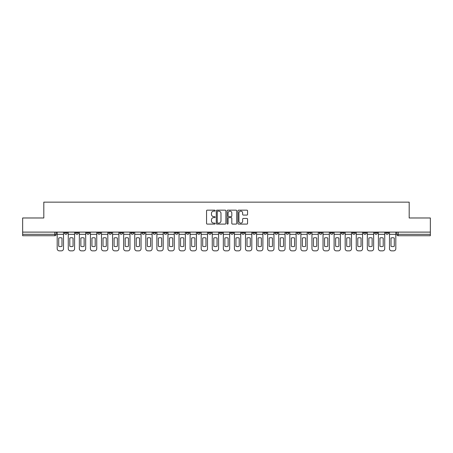 <?xml version="1.0" encoding="UTF-8"?>
<svg xmlns="http://www.w3.org/2000/svg" width="453" height="453" viewBox="0 0 453 453"><rect width="100%" height="100%" fill="white"/><g stroke="black" fill="none" stroke-linecap="round" stroke-linejoin="round"><path stroke-width="0.68" d="M215.141 210.645A0.487 0.487 0 0 0 214.654 210.158L207.248 210.158A0.696 0.696 0 0 0 206.551 210.855L206.551 223.403A0.696 0.696 0 0 0 207.248 224.099L214.654 224.099A0.487 0.487 0 0 0 215.141 223.606A0.487 0.487 0 0 0 214.654 223.119L213.691 223.119A2.231 2.231 0 0 1 211.466 220.888L211.466 219.847A2.231 2.231 0 0 1 213.691 217.616L214.654 217.616A0.487 0.487 0 0 0 215.141 217.129A0.487 0.487 0 0 0 214.654 216.642L213.691 216.642A2.231 2.231 0 0 1 211.466 214.411L211.466 213.363A2.231 2.231 0 0 1 213.691 211.132L214.654 211.132A0.487 0.487 0 0 0 215.141 210.645M363.538 232.112L363.538 232.893L366.375 232.893A1.421 1.421 0 0 1 364.954 234.309A1.421 1.421 0 0 1 363.538 232.893L363.538 232.112M352.462 232.112L352.462 232.893L355.299 232.893A1.421 1.421 0 0 1 353.878 234.309A1.421 1.421 0 0 1 352.462 232.893L352.462 232.112M286.002 232.112L286.002 232.893L288.838 232.893A1.421 1.421 0 0 1 287.423 234.309A1.421 1.421 0 0 1 286.002 232.893L286.002 232.112M274.926 232.112L274.926 232.893L277.763 232.893A1.421 1.421 0 0 1 276.347 234.309A1.421 1.421 0 0 1 274.926 232.893L274.926 232.112M263.85 232.112L263.85 232.893L266.687 232.893A1.421 1.421 0 0 1 265.265 234.309A1.421 1.421 0 0 1 263.85 232.893L263.85 232.112M241.692 232.112L241.692 232.893L244.535 232.893A1.421 1.421 0 0 1 243.114 234.309A1.421 1.421 0 0 1 241.692 232.893L241.692 232.112M219.541 232.893L219.541 232.112L219.541 232.893A1.421 1.421 0 0 0 220.962 234.309A1.421 1.421 0 0 1 219.541 232.893L222.383 232.893A1.421 1.421 0 0 1 220.962 234.309A1.421 1.421 0 0 0 222.383 232.893L222.383 232.112L222.383 232.893M208.465 232.893L208.465 232.112L208.465 232.893A1.421 1.421 0 0 0 209.886 234.309A1.421 1.421 0 0 1 208.465 232.893L211.308 232.893A1.421 1.421 0 0 1 209.886 234.309M197.389 232.893L197.389 232.112L197.389 232.893A1.421 1.421 0 0 0 198.81 234.309A1.421 1.421 0 0 1 197.389 232.893L200.232 232.893A1.421 1.421 0 0 1 198.81 234.309A1.421 1.421 0 0 0 200.232 232.893L200.232 232.112L200.232 232.893M186.313 232.112L186.313 232.893L189.15 232.893A1.421 1.421 0 0 1 187.735 234.309A1.421 1.421 0 0 1 186.313 232.893L186.313 232.112M175.237 232.112L175.237 232.893L178.074 232.893A1.421 1.421 0 0 1 176.653 234.309A1.421 1.421 0 0 1 175.237 232.893L175.237 232.112M164.162 232.112L164.162 232.893L166.998 232.893A1.421 1.421 0 0 1 165.577 234.309A1.421 1.421 0 0 1 164.162 232.893L164.162 232.112M153.08 232.893L153.08 232.112L153.08 232.893A1.421 1.421 0 0 0 154.501 234.309A1.421 1.421 0 0 1 153.08 232.893L155.923 232.893A1.421 1.421 0 0 1 154.501 234.309M130.928 232.893L130.928 232.112L130.928 232.893A1.421 1.421 0 0 0 132.35 234.309A1.421 1.421 0 0 1 130.928 232.893L133.771 232.893A1.421 1.421 0 0 1 132.35 234.309A1.421 1.421 0 0 0 133.771 232.893L133.771 232.112L133.771 232.893M119.852 232.893L119.852 232.112L119.852 232.893A1.421 1.421 0 0 0 121.274 234.309A1.421 1.421 0 0 1 119.852 232.893L122.695 232.893A1.421 1.421 0 0 1 121.274 234.309A1.421 1.421 0 0 0 122.695 232.893L122.695 232.112L122.695 232.893M108.777 232.893L108.777 232.112L108.777 232.893A1.421 1.421 0 0 0 110.198 234.309A1.421 1.421 0 0 1 108.777 232.893L111.619 232.893A1.421 1.421 0 0 1 110.198 234.309A1.421 1.421 0 0 0 111.619 232.893L111.619 232.112L111.619 232.893M97.701 232.893L97.701 232.112L97.701 232.893A1.421 1.421 0 0 0 99.122 234.309A1.421 1.421 0 0 1 97.701 232.893L100.538 232.893A1.421 1.421 0 0 1 99.122 234.309M86.625 232.893L86.625 232.112L86.625 232.893A1.421 1.421 0 0 0 88.046 234.309A1.421 1.421 0 0 1 86.625 232.893L89.462 232.893A1.421 1.421 0 0 1 88.046 234.309A1.421 1.421 0 0 0 89.462 232.893L89.462 232.112L89.462 232.893M75.549 232.893L75.549 232.112L75.549 232.893A1.421 1.421 0 0 0 76.965 234.309A1.421 1.421 0 0 1 75.549 232.893L78.386 232.893A1.421 1.421 0 0 1 76.965 234.309A1.421 1.421 0 0 0 78.386 232.893L78.386 232.112L78.386 232.893M246.868 215.073A0.696 0.696 0 0 0 247.565 214.377L247.565 210.855A0.696 0.696 0 0 0 246.868 210.158L238.646 210.158A0.696 0.696 0 0 0 237.95 210.855L237.95 223.403A0.696 0.696 0 0 0 238.646 224.099L246.868 224.099A0.696 0.696 0 0 0 247.565 223.403L247.565 219.15A0.696 0.696 0 0 0 246.868 218.454L243.346 218.454A0.696 0.696 0 0 0 242.649 219.15L242.649 221.257A1.863 1.863 0 0 1 240.786 223.119A1.863 1.863 0 0 1 238.924 221.257L238.924 213.001A1.863 1.863 0 0 1 240.786 211.132A1.863 1.863 0 0 1 242.649 213.001L242.649 214.377A0.696 0.696 0 0 0 243.346 215.073L246.868 215.073M22.65 232.112L22.65 217.978L43.811 217.978L43.811 202.146L409.189 202.146L409.189 217.978L430.35 217.978L430.35 232.112L22.65 232.112L22.65 234.309L56.234 234.309L56.234 232.112M225.888 210.855A0.696 0.696 0 0 0 225.192 210.158L216.97 210.158A0.696 0.696 0 0 0 216.274 210.855L216.274 223.403A0.696 0.696 0 0 0 216.97 224.099L225.192 224.099A0.696 0.696 0 0 0 225.888 223.403L225.888 210.855M227.808 210.158L236.03 210.158A0.696 0.696 0 0 1 236.726 210.855L236.726 223.403A0.696 0.696 0 0 1 236.03 224.099L232.514 224.099A0.696 0.696 0 0 1 231.811 223.403L231.811 218.312A0.696 0.696 0 0 0 231.115 217.616L228.782 217.616A0.696 0.696 0 0 0 228.086 218.312L228.086 223.606A0.487 0.487 0 0 1 227.599 224.099A0.487 0.487 0 0 1 227.112 223.606L227.112 210.855A0.696 0.696 0 0 1 227.808 210.158M396.766 232.112L396.766 234.309L430.35 234.309L430.35 235.73L398.187 235.73A1.421 1.421 0 0 1 396.766 234.309M430.35 232.112L430.35 234.309M56.234 234.309A1.421 1.421 0 0 1 54.813 235.73L22.65 235.73L22.65 234.309M388.527 232.112L388.527 232.893A1.421 1.421 0 0 1 387.111 234.309A1.421 1.421 0 0 1 385.69 232.893L388.527 232.893M385.69 232.112L385.69 232.893M377.451 232.112L377.451 232.893A1.421 1.421 0 0 1 376.035 234.309A1.421 1.421 0 0 1 374.614 232.893L377.451 232.893M374.614 232.112L374.614 232.893M366.375 232.112L366.375 232.893M355.299 232.112L355.299 232.893L355.299 232.112M344.223 232.112L344.223 232.893A1.421 1.421 0 0 1 342.802 234.309A1.421 1.421 0 0 1 341.381 232.893L344.223 232.893M341.381 232.112L341.381 232.893M333.148 232.112L333.148 232.893A1.421 1.421 0 0 1 331.726 234.309A1.421 1.421 0 0 1 330.305 232.893L333.148 232.893M330.305 232.112L330.305 232.893M322.072 232.112L322.072 232.893A1.421 1.421 0 0 1 320.65 234.309A1.421 1.421 0 0 1 319.229 232.893L322.072 232.893M319.229 232.112L319.229 232.893M310.996 232.112L310.996 232.893A1.421 1.421 0 0 1 309.575 234.309A1.421 1.421 0 0 1 308.153 232.893L310.996 232.893M308.153 232.112L308.153 232.893M299.92 232.112L299.92 232.893A1.421 1.421 0 0 1 298.499 234.309A1.421 1.421 0 0 1 297.077 232.893L299.92 232.893M297.077 232.112L297.077 232.893M288.838 232.112L288.838 232.893A1.421 1.421 0 0 1 287.423 234.309M277.763 232.112L277.763 232.893M266.687 232.893L266.687 232.112L266.687 232.893A1.421 1.421 0 0 1 265.265 234.309M255.611 232.112L255.611 232.893A1.421 1.421 0 0 1 254.19 234.309A1.421 1.421 0 0 1 252.768 232.893A1.421 1.421 0 0 0 254.19 234.309A1.421 1.421 0 0 0 255.611 232.893L252.768 232.893L252.768 232.112M244.535 232.893L244.535 232.112L244.535 232.893A1.421 1.421 0 0 1 243.114 234.309M233.459 232.112L233.459 232.893A1.421 1.421 0 0 1 232.038 234.309A1.421 1.421 0 0 1 230.617 232.893A1.421 1.421 0 0 0 232.038 234.309M230.617 232.112L230.617 232.893L233.459 232.893M211.308 232.112L211.308 232.893L211.308 232.112M189.15 232.893L189.15 232.112L189.15 232.893A1.421 1.421 0 0 1 187.735 234.309M178.074 232.893L178.074 232.112L178.074 232.893A1.421 1.421 0 0 1 176.653 234.309M166.998 232.893L166.998 232.112L166.998 232.893A1.421 1.421 0 0 1 165.577 234.309M155.923 232.112L155.923 232.893L155.923 232.112M144.847 232.893L144.847 232.112L144.847 232.893A1.421 1.421 0 0 1 143.425 234.309A1.421 1.421 0 0 1 142.004 232.893L144.847 232.893A1.421 1.421 0 0 1 143.425 234.309M142.004 232.112L142.004 232.893M100.538 232.112L100.538 232.893L100.538 232.112M67.31 232.112L67.31 232.893A1.421 1.421 0 0 1 65.889 234.309A1.421 1.421 0 0 1 64.473 232.893A1.421 1.421 0 0 0 65.889 234.309A1.421 1.421 0 0 0 67.31 232.893L67.31 232.112M64.473 232.112L64.473 232.893L67.31 232.893M217.734 211.132A0.487 0.487 0 0 0 217.247 211.619L217.247 222.633A0.487 0.487 0 0 0 217.734 223.119L218.748 223.119A2.231 2.231 0 0 0 220.979 220.888L220.979 213.363A2.231 2.231 0 0 0 218.748 211.132L217.734 211.132M231.811 213.035A1.863 1.863 0 0 0 229.948 211.166A1.863 1.863 0 0 0 228.086 213.035L228.086 215.945A0.696 0.696 0 0 0 228.782 216.642L231.115 216.642A0.696 0.696 0 0 0 231.811 215.945L231.811 213.035M57.191 234.309L57.191 248.725A2.129 2.129 149.7 0 0 59.32 250.854L61.382 250.854A2.129 2.129 -30.3 0 0 63.511 248.725L63.511 234.309L57.191 234.309L57.191 232.112M63.511 234.309L63.511 232.112M61.987 246.279L61.987 238.035A4.4 4.4 149.7 0 0 58.72 238.035L58.72 246.279A4.4 4.4 -30.3 0 0 61.987 246.279M68.267 234.309L68.267 248.725A2.129 2.129 149.7 0 0 70.402 250.854L72.457 250.854A2.129 2.129 -30.3 0 0 74.586 248.725L74.586 234.309L68.267 234.309L68.267 232.112M74.586 234.309L74.586 232.112M73.063 246.279L73.063 238.035A4.4 4.4 149.7 0 0 69.796 238.035L69.796 246.279A4.4 4.4 -30.3 0 0 73.063 246.279M79.349 234.309L79.349 248.725A2.129 2.129 149.7 0 0 81.478 250.854L83.533 250.854A2.129 2.129 -30.3 0 0 85.668 248.725L85.668 234.309L79.349 234.309L79.349 232.112M85.668 234.309L85.668 232.112M84.139 246.279L84.139 238.035A4.4 4.4 149.7 0 0 80.872 238.035L80.872 246.279A4.4 4.4 -30.3 0 0 84.139 246.279M90.424 234.309L90.424 248.725A2.129 2.129 149.7 0 0 92.554 250.854L94.609 250.854A2.129 2.129 -30.3 0 0 96.744 248.725L96.744 234.309L90.424 234.309L90.424 232.112M96.744 234.309L96.744 232.112M95.215 246.279L95.215 238.035A4.4 4.4 149.7 0 0 91.948 238.035L91.948 246.279A4.4 4.4 -30.3 0 0 95.215 246.279M101.5 234.309L101.5 248.725A2.129 2.129 149.7 0 0 103.629 250.854L105.691 250.854A2.129 2.129 -30.3 0 0 107.82 248.725L107.82 234.309L101.5 234.309L101.5 232.112M107.82 234.309L107.82 232.112M106.291 246.279L106.291 238.035A4.4 4.4 149.7 0 0 103.024 238.035L103.024 246.279A4.4 4.4 -30.3 0 0 106.291 246.279M112.576 234.309L112.576 248.725A2.129 2.129 149.7 0 0 114.705 250.854L116.766 250.854A2.129 2.129 -30.3 0 0 118.896 248.725L118.896 234.309L112.576 234.309L112.576 232.112M118.896 234.309L118.896 232.112M117.367 246.279L117.367 238.035A4.4 4.4 149.7 0 0 114.099 238.035L114.099 246.279A4.4 4.4 -30.3 0 0 117.367 246.279M123.652 234.309L123.652 248.725A2.129 2.129 149.7 0 0 125.781 250.854L127.842 250.854A2.129 2.129 -30.3 0 0 129.971 248.725L129.971 234.309L123.652 234.309L123.652 232.112M129.971 234.309L129.971 232.112M128.442 246.279L128.442 238.035A4.4 4.4 149.7 0 0 125.181 238.035L125.181 246.279A4.4 4.4 -30.3 0 0 128.442 246.279M134.728 234.309L134.728 248.725A2.129 2.129 149.7 0 0 136.857 250.854L138.918 250.854A2.129 2.129 -30.3 0 0 141.047 248.725L141.047 234.309L134.728 234.309L134.728 232.112M141.047 234.309L141.047 232.112M139.518 246.279L139.518 238.035A4.4 4.4 149.7 0 0 136.257 238.035L136.257 246.279A4.4 4.4 -30.3 0 0 139.518 246.279M145.804 234.309L145.804 248.725A2.129 2.129 149.7 0 0 147.933 250.854L149.994 250.854A2.129 2.129 -30.3 0 0 152.123 248.725L152.123 234.309L145.804 234.309L145.804 232.112M152.123 234.309L152.123 232.112M150.6 246.279L150.6 238.035A4.4 4.4 149.7 0 0 147.333 238.035L147.333 246.279A4.4 4.4 -30.3 0 0 150.6 246.279M156.88 234.309L156.88 248.725A2.129 2.129 149.7 0 0 159.014 250.854L161.07 250.854A2.129 2.129 -30.3 0 0 163.199 248.725L163.199 234.309L156.88 234.309L156.88 232.112M163.199 234.309L163.199 232.112M161.676 246.279L161.676 238.035A4.4 4.4 149.7 0 0 158.408 238.035L158.408 246.279A4.4 4.4 -30.3 0 0 161.676 246.279M167.955 234.309L167.955 248.725A2.129 2.129 149.7 0 0 170.09 250.854L172.146 250.854A2.129 2.129 -30.3 0 0 174.275 248.725L174.275 234.309L167.955 234.309L167.955 232.112M174.275 234.309L174.275 232.112M172.752 246.279L172.752 238.035A4.4 4.4 149.7 0 0 169.484 238.035L169.484 246.279A4.4 4.4 -30.3 0 0 172.752 246.279M179.037 234.309L179.037 248.725A2.129 2.129 149.7 0 0 181.166 250.854L183.222 250.854A2.129 2.129 -30.3 0 0 185.356 248.725L185.356 234.309L179.037 234.309L179.037 232.112M185.356 234.309L185.356 232.112M183.827 246.279L183.827 238.035A4.4 4.4 149.7 0 0 180.56 238.035L180.56 246.279A4.4 4.4 -30.3 0 0 183.827 246.279M190.113 234.309L190.113 248.725A2.129 2.129 149.7 0 0 192.242 250.854L194.297 250.854A2.129 2.129 -30.3 0 0 196.432 248.725L196.432 234.309L190.113 234.309L190.113 232.112M196.432 234.309L196.432 232.112M194.903 246.279L194.903 238.035A4.4 4.4 149.7 0 0 191.636 238.035L191.636 246.279A4.4 4.4 -30.3 0 0 194.903 246.279M201.189 234.309L201.189 248.725A2.129 2.129 149.7 0 0 203.318 250.854L205.379 250.854A2.129 2.129 -30.3 0 0 207.508 248.725L207.508 234.309L201.189 234.309L201.189 232.112M207.508 234.309L207.508 232.112M205.979 246.279L205.979 238.035A4.4 4.4 149.7 0 0 202.712 238.035L202.712 246.279A4.4 4.4 -30.3 0 0 205.979 246.279M212.264 234.309L212.264 248.725A2.129 2.129 149.7 0 0 214.394 250.854L216.455 250.854A2.129 2.129 -30.3 0 0 218.584 248.725L218.584 234.309L212.264 234.309L212.264 232.112M218.584 234.309L218.584 232.112M217.055 246.279L217.055 238.035A4.4 4.4 149.7 0 0 213.788 238.035L213.788 246.279A4.4 4.4 -30.3 0 0 217.055 246.279M223.34 234.309L223.34 248.725A2.129 2.129 149.7 0 0 225.469 250.854L227.531 250.854A2.129 2.129 -30.3 0 0 229.66 248.725L229.66 234.309L223.34 234.309L223.34 232.112M229.66 234.309L229.66 232.112M228.131 246.279L228.131 238.035A4.4 4.4 149.7 0 0 224.869 238.035L224.869 246.279A4.4 4.4 -30.3 0 0 228.131 246.279M234.416 234.309L234.416 248.725A2.129 2.129 149.7 0 0 236.545 250.854L238.606 250.854A2.129 2.129 -30.3 0 0 240.736 248.725L240.736 234.309L234.416 234.309L234.416 232.112M240.736 234.309L240.736 232.112M239.212 246.279L239.212 238.035A4.4 4.4 149.7 0 0 235.945 238.035L235.945 246.279A4.4 4.4 -30.3 0 0 239.212 246.279M245.492 234.309L245.492 248.725A2.129 2.129 149.7 0 0 247.621 250.854L249.682 250.854A2.129 2.129 -30.3 0 0 251.811 248.725L251.811 234.309L245.492 234.309L245.492 232.112M251.811 234.309L251.811 232.112M250.288 246.279L250.288 238.035A4.4 4.4 149.7 0 0 247.021 238.035L247.021 246.279A4.4 4.4 -30.3 0 0 250.288 246.279M256.568 234.309L256.568 248.725A2.129 2.129 149.7 0 0 258.703 250.854L260.758 250.854A2.129 2.129 -30.3 0 0 262.887 248.725L262.887 234.309L256.568 234.309L256.568 232.112M262.887 234.309L262.887 232.112M261.364 246.279L261.364 238.035A4.4 4.4 149.7 0 0 258.097 238.035L258.097 246.279A4.4 4.4 -30.3 0 0 261.364 246.279M267.644 234.309L267.644 248.725A2.129 2.129 149.7 0 0 269.778 250.854L271.834 250.854A2.129 2.129 -30.3 0 0 273.963 248.725L273.963 234.309L267.644 234.309L267.644 232.112M273.963 234.309L273.963 232.112M272.44 246.279L272.44 238.035A4.4 4.4 149.7 0 0 269.173 238.035L269.173 246.279A4.4 4.4 -30.3 0 0 272.44 246.279M278.725 234.309L278.725 248.725A2.129 2.129 149.7 0 0 280.854 250.854L282.91 250.854A2.129 2.129 -30.3 0 0 285.045 248.725L285.045 234.309L278.725 234.309L278.725 232.112M285.045 234.309L285.045 232.112M283.516 246.279L283.516 238.035A4.4 4.4 149.7 0 0 280.248 238.035L280.248 246.279A4.4 4.4 -30.3 0 0 283.516 246.279M289.801 234.309L289.801 248.725A2.129 2.129 149.7 0 0 291.93 250.854L293.986 250.854A2.129 2.129 -30.3 0 0 296.12 248.725L296.12 234.309L289.801 234.309L289.801 232.112M296.12 234.309L296.12 232.112M294.592 246.279L294.592 238.035A4.4 4.4 149.7 0 0 291.324 238.035L291.324 246.279A4.4 4.4 -30.3 0 0 294.592 246.279M300.877 234.309L300.877 248.725A2.129 2.129 149.7 0 0 303.006 250.854L305.067 250.854A2.129 2.129 -30.3 0 0 307.196 248.725L307.196 234.309L300.877 234.309L300.877 232.112M307.196 234.309L307.196 232.112M305.667 246.279L305.667 238.035A4.4 4.4 149.7 0 0 302.4 238.035L302.4 246.279A4.4 4.4 -30.3 0 0 305.667 246.279M311.953 234.309L311.953 248.725A2.129 2.129 149.7 0 0 314.082 250.854L316.143 250.854A2.129 2.129 -30.3 0 0 318.272 248.725L318.272 234.309L311.953 234.309L311.953 232.112M318.272 234.309L318.272 232.112M316.743 246.279L316.743 238.035A4.4 4.4 149.7 0 0 313.482 238.035L313.482 246.279A4.4 4.4 -30.3 0 0 316.743 246.279M323.029 234.309L323.029 248.725A2.129 2.129 149.7 0 0 325.158 250.854L327.219 250.854A2.129 2.129 -30.3 0 0 329.348 248.725L329.348 234.309L323.029 234.309L323.029 232.112M329.348 234.309L329.348 232.112M327.819 246.279L327.819 238.035A4.4 4.4 149.7 0 0 324.558 238.035L324.558 246.279A4.4 4.4 -30.3 0 0 327.819 246.279M334.104 234.309L334.104 248.725A2.129 2.129 149.7 0 0 336.234 250.854L338.295 250.854A2.129 2.129 -30.3 0 0 340.424 248.725L340.424 234.309L334.104 234.309L334.104 232.112M340.424 234.309L340.424 232.112M338.901 246.279L338.901 238.035A4.4 4.4 149.7 0 0 335.633 238.035L335.633 246.279A4.4 4.4 -30.3 0 0 338.901 246.279M345.18 234.309L345.18 248.725A2.129 2.129 149.7 0 0 347.309 250.854L349.371 250.854A2.129 2.129 -30.3 0 0 351.5 248.725L351.5 234.309L345.18 234.309L345.18 232.112M351.5 234.309L351.5 232.112M349.976 246.279L349.976 238.035A4.4 4.4 149.7 0 0 346.709 238.035L346.709 246.279A4.4 4.4 -30.3 0 0 349.976 246.279M356.256 234.309L356.256 248.725A2.129 2.129 149.7 0 0 358.391 250.854L360.446 250.854A2.129 2.129 -30.3 0 0 362.576 248.725L362.576 234.309L356.256 234.309L356.256 232.112M362.576 234.309L362.576 232.112M361.052 246.279L361.052 238.035A4.4 4.4 149.7 0 0 357.785 238.035L357.785 246.279A4.4 4.4 -30.3 0 0 361.052 246.279M367.332 234.309L367.332 248.725A2.129 2.129 149.7 0 0 369.467 250.854L371.522 250.854A2.129 2.129 -30.3 0 0 373.651 248.725L373.651 234.309L367.332 234.309L367.332 232.112M373.651 234.309L373.651 232.112M372.128 246.279L372.128 238.035A4.4 4.4 149.7 0 0 368.861 238.035L368.861 246.279A4.4 4.4 -30.3 0 0 372.128 246.279M378.414 234.309L378.414 248.725A2.129 2.129 149.7 0 0 380.543 250.854L382.598 250.854A2.129 2.129 -30.3 0 0 384.733 248.725L384.733 234.309L378.414 234.309L378.414 232.112M384.733 234.309L384.733 232.112M383.204 246.279L383.204 238.035A4.4 4.4 149.7 0 0 379.937 238.035L379.937 246.279A4.4 4.4 -30.3 0 0 383.204 246.279M389.489 234.309L389.489 248.725A2.129 2.129 149.7 0 0 391.619 250.854L393.68 250.854A2.129 2.129 -30.3 0 0 395.809 248.725L395.809 234.309L389.489 234.309L389.489 232.112M395.809 234.309L395.809 232.112M394.28 246.279L394.28 238.035A4.4 4.4 149.7 0 0 391.013 238.035L391.013 246.279A4.4 4.4 -30.3 0 0 394.28 246.279M54.813 232.112L54.813 235.73M398.187 232.112L398.187 235.73"/></g></svg>
